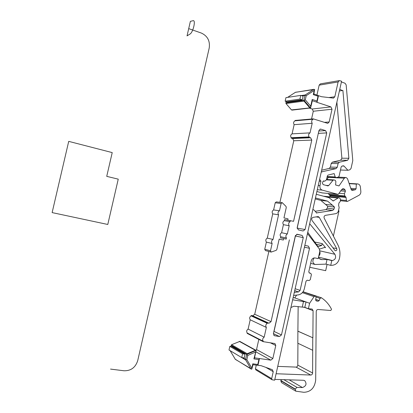 <?xml version="1.0" encoding="UTF-8"?>
<svg xmlns="http://www.w3.org/2000/svg" width="413" height="413" viewBox="0 0 413 413"><rect width="100%" height="100%" fill="white"/><g stroke="black" fill="none" stroke-linecap="round" stroke-linejoin="round"><path stroke-width="0.62" d="M275.223 202.768L281.119 203.516L282.213 202.638L276.297 201.9L275.223 202.768L273.607 209.928L279.482 210.795C277.923 211.823 277.624 213.165 278.579 214.812L272.719 213.888L267.257 238.136L273.039 239.447C271.47 240.505 271.165 241.848 272.131 243.479L266.364 242.101L264.748 249.282L265.43 250.572L271.181 252.085L270.489 250.774L264.748 249.282M278.579 214.812L273.039 239.447M273.607 209.928C272.069 210.94 271.769 212.261 272.719 213.888M267.257 238.136C265.709 239.173 265.409 240.495 266.364 242.101M279.173 239.127L283.313 240.046L279.178 239.101L276.839 249.498L276.147 250.345L271.181 252.085M282.213 202.638L286.018 206.428L286.281 207.502L283.948 217.873L288.067 218.88L287.789 220.108M287.608 97.375L295.486 92.275L314.644 89.445L313.854 93.968L318.5 95.64L318.02 96.224L316.941 101.02L312.213 99.445L312.3 100.886L310.638 107.824L291.48 109.904L292.001 110.121L310.22 108.01M295.3 92.357L313.916 89.322M302.084 95.837L304.949 95.408L305.253 94.949L301.222 95.553M255.983 350.41L246.644 354.524L247.175 353.704L255.745 350.178L256.091 350.56L253.902 358.907L258.874 359.62L259.467 358.551L257.955 365.298L253.014 364.72L251.775 369.201L235.338 359.356L230.118 350.658M251.114 369.036L235.167 359.176M241.76 357.591L245.637 359.904L245.559 359.341L242.89 357.751M230.836 346.517L231.574 344.716L239.834 341.396L255.745 350.178M256.091 350.56L254.614 357.364L254.924 357.895L254.651 357.735M312.682 100.834L317.014 102.264L318.5 95.64M316.941 101.02L316.91 102.279L330.89 106.905L312.197 109.017L309.394 108.103M263.246 341.267L247.232 333.007C246.277 331.5 246.571 330.194 248.11 329.089L264.17 337.168C262.57 338.33 262.265 339.698 263.246 341.267L263.164 341.649L274.96 343.559L275.765 345.542L272.854 358.53L270.82 360.151L254.924 357.895M310.715 273.329L309.058 272.848L310.715 273.329L309.414 273.055L308.779 271.785L311.211 260.902C311.892 258.744 313.188 257.764 315.104 257.955L318.201 258.641L319.807 251.455L319.295 248.858L307.478 233.567M310.669 263.324L315.083 264.49C312.538 263.076 312.192 260.985 314.04 258.223L314.107 257.924M315.083 264.49L325.996 264.139L327.05 259.421L322.026 259.617L319.894 259.085M318.418 257.666L320.958 259.514L322.026 259.617M319.476 249.127L324.685 247.408L325.568 247.671L322.202 243.603L314.742 242.033M307.762 232.292L317.561 246.045L318.562 246.463L321.706 245.43L322.202 243.603M256.287 365.061L255.44 368.819L255.838 369.903L272.09 379.779L274.655 380.182L341.582 81.201L339.383 80.607L320.364 83.86L319.156 85.14L316.916 95.109M319.156 85.14L338.128 81.944L339.383 80.607M338.128 81.944L334.814 96.766L333.492 98.124L321.526 96.704L318.49 95.687M330.89 106.905L332.021 109.233L329.166 121.985L327.741 123.373L313.188 118.851L295.089 120.457L295.006 120.818L313.106 119.228L313.188 118.851M309.048 137.286L310.628 137.766L292.647 138.536L291.119 138.081L309.048 137.286L309.136 136.909C308.196 135.18 308.496 133.833 310.044 132.867L312.197 123.265C311.263 121.525 311.562 120.178 313.106 119.228M310.628 137.766L311.789 140.09L293.56 221.322L284.572 219.566L284.325 220.671L290.102 221.662L290.354 220.542M286.188 239.106L280.463 237.857L286.188 239.106L286.441 237.986C285.476 236.334 285.781 234.976 287.355 233.918L289.193 225.73C288.233 224.068 288.537 222.715 290.102 221.662M289.399 239.845L271.042 321.639L268.997 323.229L267.361 322.951L251.171 315.506L252.746 315.78L268.997 323.229M264.17 337.168L266.354 327.432C265.373 325.847 265.678 324.484 267.273 323.333L267.361 322.951M265.848 367.379L273.236 371.695L272.312 369.681L261.155 365.701L257.96 365.257M273.236 371.695L271.682 378.649L255.44 368.819M272.09 379.779L271.682 378.649M297.355 234.3L302.104 235.41L303.266 237.62L281.47 334.938L279.451 336.528L274.614 335.748L274.242 335.63L273.411 333.627L295.352 235.771L297.267 234.279M303.09 231.001L298.351 229.871L297.174 227.651L318.96 130.508L320.416 129.099L320.927 129.161L325.578 130.616L326.714 132.919L305.073 229.54L303.09 231.001M301.949 99.77L287.118 101.83L285.146 101.19L285.951 97.623L300.757 95.398L302.781 96.069L303.183 95.806L302.182 100.24L301.949 99.77L299.921 99.099L300.757 95.398M285.146 101.19L299.921 99.099M244.697 354.127L242.57 353.812L241.724 357.586L229.003 349.992L229.819 346.368L231.884 346.677L244.697 354.127L245.115 353.796L232.292 346.362L231.884 346.677M242.57 353.812L229.819 346.368M334.453 207.083L327.715 206.273L334.499 207.089L334.065 209.024L332.697 210.46L316.286 212.948M315.233 198.932L320.875 200.413L327.71 206.273L327.287 208.183L325.934 209.592L332.697 210.46M324.246 196.407L339.011 197.724L340.204 198.627L340.529 199.334L340.204 201.575L338.918 203.01L338.588 205.246L339.156 207.522L338.423 210.816C337.994 212.406 337.085 213.361 335.702 213.671L325.439 215.343C324.179 215.823 323.771 216.768 324.215 218.178L337.896 244.852C339.956 249.034 340.472 253.572 339.45 258.471C338.299 262.565 335.914 264.836 332.3 265.28L330.72 265.353L331.784 260.582L332.475 260.551C335.526 259.498 336.337 257.407 334.902 254.284L309.678 223.722M315.475 211.255L325.934 209.592M315.553 197.966L327.592 201.136L332.47 205.194L325.702 204.409M327.592 201.136L320.875 200.413M334.499 207.089L332.47 205.194M298.005 331.19L312.878 337.808L297.892 331.205L298.15 306.544M303.653 307.065L313.085 310.638L312.878 337.808M281.47 334.938L274.025 331.407L295.419 236.004L303.266 237.62M295.465 235.42L295.419 236.004M274.025 331.407L273.762 332.057M318.475 132.661L297.133 228.312M316.064 297.024L320.039 298.387L321.412 297.778C325.687 300.592 329.058 304.417 331.52 309.254L330.813 310.499L318.082 309.487C316.998 309.559 316.384 310.225 316.239 311.474L315.692 380.006C314.67 387.905 310.715 391.999 303.829 392.293L295.796 391.178L281.465 382.583L280.819 380.796L281.325 379.604M295.796 391.178L295.202 389.041L297.019 387.415L283.891 379.686M289.172 379.846L302.435 387.549C306.27 386.052 307.014 383.734 304.655 380.59L303.498 380.28L274.831 379.408M305.512 292.554L321.231 297.69M302.352 292.657L314.035 296.673L315.46 295.945L316.059 297.086L315.661 299.766L316.25 300.896L318.113 301.263L319.213 300.54L315.728 299.327M290.922 307.53L293.927 306.203L304.83 307.365L306.033 301.97L292.652 299.802M313.085 310.638L312.114 309.058L308.392 308.712L304.83 307.365M310.767 375.045C311.851 374.927 312.465 374.24 312.61 373.001L297.799 365.133C297.659 366.331 297.066 366.987 296.013 367.095L310.767 375.045L276.101 373.739M297.799 365.133L297.933 343.265M312.765 337.824L312.61 373.001M336.879 102.228L341.892 158.21L340.648 160.208L332.429 162.128L331.211 163.481L330.405 167.074L329.187 168.427L321.66 170.213M287.118 101.83L287.345 102.285L302.182 100.24M243.242 357.803L244.098 358.314L243.851 357.89L241.724 357.586M341.412 81.965L345.005 83.225L346.151 84.871L352.79 160.595L351.04 168.452L349.826 169.815L347.911 170.28L340.477 170.027M292.647 138.536L293.772 140.756L279.911 202.355M268.858 251.471L254.723 314.272L252.746 315.78M272.131 243.479L270.489 250.774M291.48 109.904L285.987 103.534L286.111 101.505M285.987 103.534L304.009 101.102L303.834 100.354L285.817 102.822M304.009 101.102L309.678 107.783M304.949 95.408L303.885 100.142L310.478 107.912M312.213 99.445L310.7 106.172L305.3 99.801L303.834 100.354M266.354 327.432L250.206 319.786C249.256 318.268 249.55 316.962 251.089 315.873L267.273 323.333M309.136 136.909L291.201 137.72C290.287 136.068 290.576 134.783 292.068 133.858L310.044 132.867M312.197 123.265L294.133 124.674C293.225 123.017 293.514 121.727 295.006 120.818M272.854 358.53L256.54 349.568L256.06 350.513M256.54 349.568L258.822 339.409M312.197 109.017L313.291 111.242L311.552 118.996M313.668 89.414L305.253 94.949M305.3 99.801L306.229 95.682L305.088 95.14M306.229 95.682L314.247 90.401L313.291 94.639L318.02 96.224M314.644 89.445L314.247 90.401M313.854 93.968L313.291 94.639M310.7 106.172L310.638 107.824M251.775 369.201L251.832 368.128L246.845 359.635L247.79 355.443L255.44 352.062M258.874 359.62L257.779 364.503L252.802 363.807L253.014 364.72M252.802 363.807L251.832 368.128M245.575 359.651L246.845 359.635M245.637 359.904L250.872 368.804M257.779 364.503L257.955 365.298M247.79 355.443L246.644 354.524L245.559 359.341M253.902 358.907L254.599 357.679M244.098 358.314L245.115 353.796M283.313 240.046L283.638 238.585M291.119 138.081L291.201 137.72M263.164 341.649L247.15 333.368L247.232 333.007M338.459 197.791L333.146 200.955L328.991 197.667L316.27 194.28M331.211 163.481L338.071 163.61L337.256 167.26L336.022 168.638L321.278 171.916M338.071 163.61L339.3 162.237L332.429 162.128M339.77 89.296L342.336 90.545L342.883 90.385L348.877 158.256L347.617 160.285L339.3 162.237M302.435 387.549L297.019 387.415M296.648 295.083L294.763 297.871L309.611 303.271L308.392 308.712M323.26 181.08L324.835 181.178L326.482 179.743L327.344 175.892L328.092 175.06L334.163 173.594L335.201 176.924L336.022 177.621L338.35 177.089L339.088 176.258L341.164 166.95L341.902 166.124L343.42 165.789L344.019 166.067L347.911 170.28M324.835 181.178L323.771 180.935L322.785 181.797L322.455 183.269L323.136 184.606L327.932 185.907L328.686 185.551L325.852 185.349M326.451 179.867L333.033 180.249L333.761 179.898L335.18 180.274L335.872 181.415L335.614 184.983L339.006 185.922L344.313 178.199L345.593 177.502L346.486 177.719L347.514 178.762L351.272 189.732L352.232 190.362L351.83 190.331M326.859 179.505L328.443 177.234M349.124 183.47L357.033 183.966L356.305 184.105L356.099 188.715L355.299 189.779L352.232 190.362M357.033 183.966L357.643 183.924C359.186 184.141 360.105 185.163 360.399 186.986L360.848 191.415C360.931 193.176 360.306 194.466 358.98 195.297L347.638 201.332L347.178 201.43L346.378 200.517L340.699 199.938M328.371 193.47L328.877 194.425L344.829 195.891L346.058 197.44L346.378 200.517M328.877 194.425L329.76 195.251L330.173 196.862M344.829 195.891L344.427 193.738L339.078 193.269M342.811 188.669L343.848 188.746L342.723 188.736L341.381 189.913L338.65 193.893L337.839 194.316L322.223 190.114C320.411 189.397 319.657 187.91 319.961 185.654L318.232 185.53M343.848 188.746L345.134 189.975L345.376 191.265L344.427 193.738M322.186 192.902L316.885 191.529M319.528 179.743L320.261 179.944L320.937 181.286L319.961 185.654M293.633 295.424L298.14 294.918C301.294 294.34 303.364 292.29 304.34 288.78L306.059 281.108L307.231 280.205L309.094 280.587L310.266 279.689L311.397 274.614L310.767 273.344M333.033 180.249L328.686 185.551M356.305 184.105L349.186 183.651M314.035 296.673L309.611 303.271M320.039 298.387L319.213 300.54M337.813 198.013L325.888 196.841M277.748 366.383L296.013 367.095M292.068 133.858L294.133 124.674M251.089 315.873L251.171 315.506M248.11 329.089L250.206 319.786M284.325 220.671C282.776 221.709 282.471 223.041 283.421 224.677L281.609 232.741L287.355 233.918M281.609 232.741C280.06 233.789 279.756 235.126 280.711 236.752L280.463 237.857M286.441 237.986L280.711 236.752M289.193 225.73L283.421 224.677M281.119 203.516L279.482 210.795M308.366 246.148L304.84 245.358L308.366 246.148L309.513 248.321L300.101 290.401L298.542 291.939L294.706 290.613M298.542 291.939L294.33 292.301M293.137 297.634L294.763 297.871M312.672 350.276L297.819 343.213L297.892 331.205M312.842 209.597L313.87 209.861L316.756 213.015M334.866 250.376L335.47 250.768C336.652 250.639 337.07 249.927 336.724 248.631L319.264 217.362L318.18 216.588L313.1 217.352C311.696 217.956 311.335 218.993 312.022 220.465L334.866 250.376M330.72 265.353L325.996 264.139M327.05 259.421L331.784 260.582M319.796 251.512C320.374 253.205 320.044 254.692 318.8 255.972M314.04 258.223L313.488 258.089M338.443 210.733L339.011 210.878L333.394 236.071M327.075 264.413L325.676 270.68L309.786 267.283M68.718 141.37L112.222 152.598L106.73 176.356L118.247 179.149L107.788 224.471L52.131 212.597L68.718 141.37M110.55 369.098L124.024 370.776C130.911 370.91 135.474 367.529 137.72 360.632L209.221 47.996C210.171 40.959 207.558 35.983 201.389 33.076L188.71 28.626L190.372 21.373L193.253 20.65C195.865 20.247 193.207 31.842 190.207 33.923L187.043 35.879L188.71 28.626M239.313 341.381L255.203 350.167M255.859 351.824L270.82 360.151M327.287 208.183L334.065 209.024M295.135 389.335L280.819 380.796M280.881 380.512L295.202 389.041M302.977 291.877L314.928 295.956M303.534 301.397L302.306 306.88M303.183 95.806L302.357 95.93M329.166 121.985L324.236 122.367M293.772 140.756L311.789 140.09M271.042 321.639L254.723 314.272M247.175 353.704L231.574 344.716M231.11 345.289L246.695 354.308M270.339 342.769L275.765 345.542M334.814 96.766L328.733 97.587M313.291 111.242L332.021 109.233M322.068 171.963L321.324 171.932M337.256 167.26L330.405 167.074M329.187 168.427L336.022 168.638M348.877 158.256L341.892 158.21M340.648 160.208L347.617 160.285M342.315 166.026L344.019 166.067M335.201 176.924L327.199 176.527M324.546 181.131L323.302 181.054M323.611 180.946L323.947 180.966M328.34 177.368L344.313 178.199M351.184 189.464L355.299 189.779M356.099 188.715L350.792 188.328M330.075 195.917L346.058 197.44M345.738 196.748L329.76 195.251M317.292 189.706L322.223 190.114M340.71 190.889L345.376 191.265M345.134 189.975L341.623 189.696M337.695 194.296L321.918 192.876M319.203 181.183L320.937 181.286M320.261 179.944L319.492 179.898M333.704 200.806L332.61 200.687M315.754 300.432L318.113 301.263M309.513 248.321L304.433 247.16M300.101 290.401L295.135 288.713M294.851 292.342L294.361 292.172M305.073 229.54L297.195 228.084M318.438 133.358L326.714 132.919M325.578 130.616L318.846 131.009M319.941 129.223L320.927 129.161M302.104 235.41L296.642 234.316M274.614 335.748L273.891 335.397M273.411 333.621L279.451 336.528M332.475 260.551L318.537 257.139M319.889 250.846L334.902 254.284M324.561 247.449L325.568 247.671M316.348 244.279L321.706 245.43M318.562 246.463L317.747 246.287M316.012 216.877L319.264 217.362M336.724 248.631L332.904 247.81M303.08 291.728L315.46 295.945M336.022 177.621L327.06 177.162M326.538 179.485L333.761 179.898M338.175 177.131L345.593 177.502M357.643 183.924L349.099 183.387M347.178 201.43L340.637 200.749M322.057 192.902L337.839 194.316M339.011 197.724L323.534 196.216M339.398 90.974L342.336 90.545"/></g></svg>
